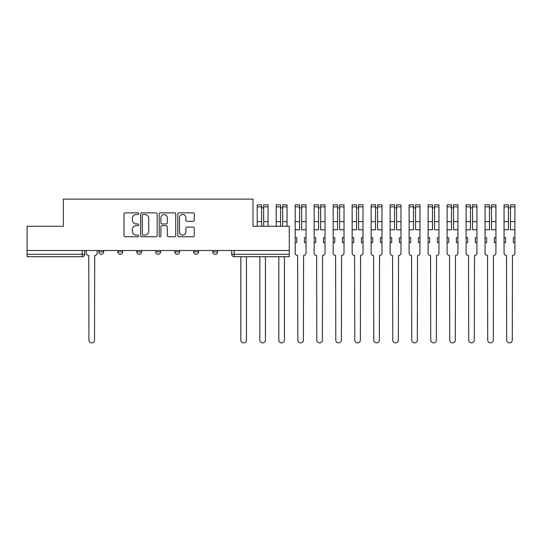 <?xml version="1.0" encoding="UTF-8"?>
<svg xmlns="http://www.w3.org/2000/svg" width="542" height="542" viewBox="0 0 542 542"><rect width="100%" height="100%" fill="white"/><g stroke="black" fill="none" stroke-linecap="round" stroke-linejoin="round"><path stroke-width="0.81" d="M138.718 213.697A0.833 0.833 0 0 0 137.885 212.857L125.188 212.857A1.192 1.192 0 0 0 123.996 214.056L123.996 235.56A1.192 1.192 0 0 0 125.188 236.752L137.885 236.752A0.833 0.833 0 0 0 138.718 235.919A0.833 0.833 0 0 0 137.885 235.079L136.238 235.079A3.821 3.821 0 0 1 132.417 231.258L132.417 229.469A3.821 3.821 0 0 1 136.238 225.641L137.885 225.641A0.833 0.833 0 0 0 138.718 224.808A0.833 0.833 0 0 0 137.885 223.968L136.238 223.968A3.821 3.821 0 0 1 132.417 220.147L132.417 218.351A3.821 3.821 0 0 1 136.238 214.53L137.885 214.53A0.833 0.833 0 0 0 138.718 213.697M212.728 250.492L212.728 251.827L217.593 251.827A2.432 2.432 0 0 1 215.16 254.266A2.432 2.432 0 0 1 212.728 251.827L212.728 250.492M193.738 250.492L193.738 251.827L198.609 251.827A2.432 2.432 0 0 1 196.17 254.266A2.432 2.432 0 0 1 193.738 251.827L193.738 250.492M155.757 251.827L155.757 250.492L155.757 251.827A2.432 2.432 0 0 0 158.196 254.266A2.432 2.432 0 0 1 155.757 251.827L160.628 251.827A2.432 2.432 0 0 1 158.196 254.266M117.783 251.827L117.783 250.492L117.783 251.827A2.432 2.432 0 0 0 120.216 254.266A2.432 2.432 0 0 1 117.783 251.827L122.655 251.827A2.432 2.432 0 0 1 120.216 254.266A2.432 2.432 0 0 0 122.655 251.827L122.655 250.492L122.655 251.827M193.115 221.285A1.192 1.192 0 0 0 194.307 220.086L194.307 214.056A1.192 1.192 0 0 0 193.115 212.857L179.016 212.857A1.192 1.192 0 0 0 177.817 214.056L177.817 235.56A1.192 1.192 0 0 0 179.016 236.752L193.115 236.752A1.192 1.192 0 0 0 194.307 235.56L194.307 228.27A1.192 1.192 0 0 0 193.115 227.078L187.078 227.078A1.192 1.192 0 0 0 185.886 228.27L185.886 231.888A3.198 3.198 0 0 1 182.688 235.079A3.198 3.198 0 0 1 179.49 231.888L179.49 217.728A3.198 3.198 0 0 1 182.688 214.53A3.198 3.198 0 0 1 185.886 217.728L185.886 220.086A1.192 1.192 0 0 0 187.078 221.285L193.115 221.285M27.1 250.492L27.1 226.265L63.373 226.265L63.373 199.124L253.012 199.124L253.012 226.265L289.286 226.265L289.286 250.492L27.1 250.492L27.1 254.266L84.674 254.266L84.674 250.492L84.674 254.266A2.432 2.432 0 0 1 82.242 256.698L27.1 256.698L27.1 254.266M157.146 214.056A1.192 1.192 0 0 0 155.954 212.857L141.855 212.857A1.192 1.192 0 0 0 140.663 214.056L140.663 235.56A1.192 1.192 0 0 0 141.855 236.752L155.954 236.752A1.192 1.192 0 0 0 157.146 235.56L157.146 214.056M160.432 212.857L174.531 212.857A1.192 1.192 0 0 1 175.73 214.056L175.73 235.56A1.192 1.192 0 0 1 174.531 236.752L168.501 236.752A1.192 1.192 0 0 1 167.302 235.56L167.302 226.841A1.192 1.192 0 0 0 166.109 225.641L162.105 225.641A1.192 1.192 0 0 0 160.913 226.841L160.913 235.919A0.833 0.833 0 0 1 160.073 236.752A0.833 0.833 0 0 1 159.24 235.919L159.24 214.056A1.192 1.192 0 0 1 160.432 212.857M231.712 250.492L231.712 254.266L289.286 254.266L289.286 256.698L234.151 256.698A2.432 2.432 0 0 1 231.712 254.266L231.712 250.492M289.286 250.492L289.286 254.266M217.593 251.827L217.593 250.492L217.593 251.827A2.432 2.432 0 0 1 215.16 254.266M198.609 251.827L198.609 250.492L198.609 251.827A2.432 2.432 0 0 1 196.17 254.266M179.619 250.492L179.619 251.827A2.432 2.432 0 0 1 177.18 254.266A2.432 2.432 0 0 1 174.748 251.827A2.432 2.432 0 0 0 177.18 254.266A2.432 2.432 0 0 0 179.619 251.827L179.619 250.492M174.748 250.492L174.748 251.827L179.619 251.827M160.628 250.492L160.628 251.827M141.638 250.492L141.638 251.827A2.432 2.432 0 0 1 139.206 254.266A2.432 2.432 0 0 1 136.774 251.827L141.638 251.827M136.774 250.492L136.774 251.827M103.664 250.492L103.664 251.827A2.432 2.432 0 0 1 101.225 254.266A2.432 2.432 0 0 1 98.793 251.827A2.432 2.432 0 0 0 101.225 254.266A2.432 2.432 0 0 0 103.664 251.827L103.664 250.492M98.793 250.492L98.793 251.827L103.664 251.827M143.169 214.53A0.833 0.833 0 0 0 142.336 215.37L142.336 234.246A0.833 0.833 0 0 0 143.169 235.079L144.904 235.079A3.821 3.821 0 0 0 148.725 231.258L148.725 218.351A3.821 3.821 0 0 0 144.904 214.53L143.169 214.53M167.302 217.789A3.198 3.198 0 0 0 164.111 214.591A3.198 3.198 0 0 0 160.913 217.789L160.913 222.776A1.192 1.192 0 0 0 162.105 223.968L166.109 223.968A1.192 1.192 0 0 0 167.302 222.776L167.302 217.789M86.32 250.492L86.32 253.046A2.432 2.432 0 0 0 88.752 255.478L88.935 340.078A2.798 2.798 0 0 0 91.734 342.876A2.798 2.798 0 0 0 94.532 340.078L94.715 255.478A2.432 2.432 0 0 0 97.154 253.046L97.154 250.492M240.844 256.698L240.844 340.078A2.798 2.798 0 0 0 243.643 342.876A2.798 2.798 0 0 0 246.441 340.078L246.441 256.698M263.669 226.265L263.669 204.842L268.046 204.842L268.046 226.265M261.596 207.884L263.669 207.884M259.835 256.698L259.835 340.078A2.798 2.798 0 0 0 262.633 342.876A2.798 2.798 0 0 0 265.431 340.078L265.431 256.698M261.596 226.265L261.596 204.842L257.213 204.842L257.213 206.868L261.596 206.868M257.213 226.265L257.213 206.868M282.653 226.265L282.653 204.842L287.036 204.842L287.036 226.265M280.587 207.884L282.653 207.884M278.818 256.698L278.818 340.078A2.798 2.798 0 0 0 281.623 342.876A2.798 2.798 0 0 0 284.421 340.078L284.421 256.698M280.587 226.265L280.587 204.842L276.203 204.842L276.203 206.868L280.587 206.868M276.203 226.265L276.203 206.868M295.194 242.579L296.772 242.579L296.772 237.708L295.194 237.708L295.194 253.046A2.432 2.432 0 0 0 297.626 255.478L297.809 340.078A2.798 2.798 0 0 0 300.607 342.876A2.798 2.798 0 0 0 303.412 340.078L303.588 255.478A2.432 2.432 0 0 0 306.027 253.046L306.027 204.842L301.643 204.842L301.643 206.868L306.027 206.868M306.027 237.708L304.441 237.708L304.441 242.579L306.027 242.579M301.643 206.868L301.643 229.794L306.027 229.794M299.577 207.884L301.643 207.884M295.194 237.708L295.194 229.794L299.577 229.794L299.577 204.842L295.194 204.842L295.194 206.868L299.577 206.868M295.194 229.794L295.194 206.868M314.184 242.579L315.762 242.579L315.762 237.708L314.184 237.708L314.184 253.046A2.432 2.432 0 0 0 316.616 255.478L316.799 340.078A2.798 2.798 0 0 0 319.597 342.876A2.798 2.798 0 0 0 322.395 340.078L322.578 255.478A2.432 2.432 0 0 0 325.017 253.046L325.017 204.842L320.634 204.842L320.634 206.868L325.017 206.868M325.017 237.708L323.432 237.708L323.432 242.579L325.017 242.579M320.634 206.868L320.634 229.794L325.017 229.794M318.56 207.884L320.634 207.884M314.184 237.708L314.184 229.794L318.56 229.794L318.56 204.842L314.184 204.842L314.184 206.868L318.56 206.868M314.184 229.794L314.184 206.868M333.167 242.579L334.753 242.579L334.753 237.708L333.167 237.708L333.167 253.046A2.432 2.432 0 0 0 335.606 255.478L335.789 340.078A2.798 2.798 0 0 0 338.587 342.876A2.798 2.798 0 0 0 341.385 340.078L341.568 255.478A2.432 2.432 0 0 0 344.001 253.046L344.001 204.842L339.624 204.842L339.624 206.868L344.001 206.868M344.001 237.708L342.422 237.708L342.422 242.579L344.001 242.579M339.624 206.868L339.624 229.794L344.001 229.794M337.551 207.884L339.624 207.884M333.167 237.708L333.167 229.794L337.551 229.794L337.551 204.842L333.167 204.842L333.167 206.868L337.551 206.868M333.167 229.794L333.167 206.868M352.158 242.579L353.743 242.579L353.743 237.708L352.158 237.708L352.158 253.046A2.432 2.432 0 0 0 354.59 255.478L354.773 340.078A2.798 2.798 0 0 0 357.578 342.876A2.798 2.798 0 0 0 360.376 340.078L360.559 255.478A2.432 2.432 0 0 0 362.991 253.046L362.991 204.842L358.608 204.842L358.608 206.868L362.991 206.868M362.991 237.708L361.406 237.708L361.406 242.579L362.991 242.579M358.608 206.868L358.608 229.794L362.991 229.794M356.541 207.884L358.608 207.884M352.158 237.708L352.158 229.794L356.541 229.794L356.541 204.842L352.158 204.842L352.158 206.868L356.541 206.868M352.158 229.794L352.158 206.868M371.148 242.579L372.727 242.579L372.727 237.708L371.148 237.708L371.148 253.046A2.432 2.432 0 0 0 373.58 255.478L373.763 340.078A2.798 2.798 0 0 0 376.561 342.876A2.798 2.798 0 0 0 379.366 340.078L379.542 255.478A2.432 2.432 0 0 0 381.981 253.046L381.981 204.842L377.598 204.842L377.598 206.868L381.981 206.868M381.981 237.708L380.396 237.708L380.396 242.579L381.981 242.579M377.598 206.868L377.598 229.794L381.981 229.794M375.531 207.884L377.598 207.884M371.148 237.708L371.148 229.794L375.531 229.794L375.531 204.842L371.148 204.842L371.148 206.868L375.531 206.868M371.148 229.794L371.148 206.868M390.138 242.579L391.717 242.579L391.717 237.708L390.138 237.708L390.138 253.046A2.432 2.432 0 0 0 392.571 255.478L392.754 340.078A2.798 2.798 0 0 0 395.552 342.876A2.798 2.798 0 0 0 398.35 340.078L398.533 255.478A2.432 2.432 0 0 0 400.972 253.046L400.972 204.842L396.588 204.842L396.588 206.868L400.972 206.868M400.972 237.708L399.386 237.708L399.386 242.579L400.972 242.579M396.588 206.868L396.588 229.794L400.972 229.794M394.515 207.884L396.588 207.884M390.138 237.708L390.138 229.794L394.515 229.794L394.515 204.842L390.138 204.842L390.138 206.868L394.515 206.868M390.138 229.794L390.138 206.868M409.122 242.579L410.707 242.579L410.707 237.708L409.122 237.708L409.122 253.046A2.432 2.432 0 0 0 411.561 255.478L411.744 340.078A2.798 2.798 0 0 0 414.542 342.876A2.798 2.798 0 0 0 417.34 340.078L417.523 255.478A2.432 2.432 0 0 0 419.955 253.046L419.955 204.842L415.572 204.842L415.572 206.868L419.955 206.868M419.955 237.708L418.377 237.708L418.377 242.579L419.955 242.579M415.572 206.868L415.572 229.794L419.955 229.794M413.505 207.884L415.572 207.884M409.122 237.708L409.122 229.794L413.505 229.794L413.505 204.842L409.122 204.842L409.122 206.868L413.505 206.868M409.122 229.794L409.122 206.868M428.112 242.579L429.698 242.579L429.698 237.708L428.112 237.708L428.112 253.046A2.432 2.432 0 0 0 430.544 255.478L430.727 340.078A2.798 2.798 0 0 0 433.532 342.876A2.798 2.798 0 0 0 436.33 340.078L436.513 255.478A2.432 2.432 0 0 0 438.945 253.046L438.945 204.842L434.562 204.842L434.562 206.868L438.945 206.868M438.945 237.708L437.36 237.708L437.36 242.579L438.945 242.579M434.562 206.868L434.562 229.794L438.945 229.794M432.496 207.884L434.562 207.884M428.112 237.708L428.112 229.794L432.496 229.794L432.496 204.842L428.112 204.842L428.112 206.868L432.496 206.868M428.112 229.794L428.112 206.868M447.103 242.579L448.681 242.579L448.681 237.708L447.103 237.708L447.103 253.046A2.432 2.432 0 0 0 449.535 255.478L449.718 340.078A2.798 2.798 0 0 0 452.516 342.876A2.798 2.798 0 0 0 455.314 340.078L455.497 255.478A2.432 2.432 0 0 0 457.936 253.046L457.936 204.842L453.552 204.842L453.552 206.868L457.936 206.868M457.936 237.708L456.35 237.708L456.35 242.579L457.936 242.579M453.552 206.868L453.552 229.794L457.936 229.794M451.486 207.884L453.552 207.884M447.103 237.708L447.103 229.794L451.486 229.794L451.486 204.842L447.103 204.842L447.103 206.868L451.486 206.868M447.103 229.794L447.103 206.868M466.093 242.579L467.671 242.579L467.671 237.708L466.093 237.708L466.093 253.046A2.432 2.432 0 0 0 468.525 255.478L468.708 340.078A2.798 2.798 0 0 0 471.506 342.876A2.798 2.798 0 0 0 474.304 340.078L474.487 255.478A2.432 2.432 0 0 0 476.926 253.046L476.926 204.842L472.543 204.842L472.543 206.868L476.926 206.868M476.926 237.708L475.341 237.708L475.341 242.579L476.926 242.579M472.543 206.868L472.543 229.794L476.926 229.794M470.47 207.884L472.543 207.884M466.093 237.708L466.093 229.794L470.47 229.794L470.47 204.842L466.093 204.842L466.093 206.868L470.47 206.868M466.093 229.794L466.093 206.868M485.076 242.579L486.662 242.579L486.662 237.708L485.076 237.708L485.076 253.046A2.432 2.432 0 0 0 487.515 255.478L487.698 340.078A2.798 2.798 0 0 0 490.496 342.876A2.798 2.798 0 0 0 493.295 340.078L493.477 255.478A2.432 2.432 0 0 0 495.91 253.046L495.91 204.842L491.526 204.842L491.526 206.868L495.91 206.868M495.91 237.708L494.331 237.708L494.331 242.579L495.91 242.579M491.526 206.868L491.526 229.794L495.91 229.794M489.46 207.884L491.526 207.884M485.076 237.708L485.076 229.794L489.46 229.794L489.46 204.842L485.076 204.842L485.076 206.868L489.46 206.868M485.076 229.794L485.076 206.868M504.067 242.579L505.652 242.579L505.652 237.708L504.067 237.708L504.067 253.046A2.432 2.432 0 0 0 506.499 255.478L506.682 340.078A2.798 2.798 0 0 0 509.48 342.876A2.798 2.798 0 0 0 512.285 340.078L512.468 255.478A2.432 2.432 0 0 0 514.9 253.046L514.9 204.842L510.517 204.842L510.517 206.868L514.9 206.868M514.9 237.708L513.315 237.708L513.315 242.579L514.9 242.579M510.517 206.868L510.517 229.794L514.9 229.794M508.45 207.884L510.517 207.884M504.067 237.708L504.067 229.794L508.45 229.794L508.45 204.842L504.067 204.842L504.067 206.868L508.45 206.868M504.067 229.794L504.067 206.868M82.242 250.492L82.242 256.698M234.151 250.492L234.151 256.698M263.669 221.637L268.046 221.637M263.669 206.868L268.046 206.868M257.213 221.637L261.596 221.637M282.653 221.637L287.036 221.637M282.653 206.868L287.036 206.868M276.203 221.637L280.587 221.637M301.643 221.637L306.027 221.637M295.194 221.637L299.577 221.637M320.634 221.637L325.017 221.637M314.184 221.637L318.56 221.637M339.624 221.637L344.001 221.637M333.167 221.637L337.551 221.637M358.608 221.637L362.991 221.637M352.158 221.637L356.541 221.637M377.598 221.637L381.981 221.637M371.148 221.637L375.531 221.637M396.588 221.637L400.972 221.637M390.138 221.637L394.515 221.637M415.572 221.637L419.955 221.637M409.122 221.637L413.505 221.637M434.562 221.637L438.945 221.637M428.112 221.637L432.496 221.637M453.552 221.637L457.936 221.637M447.103 221.637L451.486 221.637M472.543 221.637L476.926 221.637M466.093 221.637L470.47 221.637M491.526 221.637L495.91 221.637M485.076 221.637L489.46 221.637M510.517 221.637L514.9 221.637M504.067 221.637L508.45 221.637"/></g></svg>
